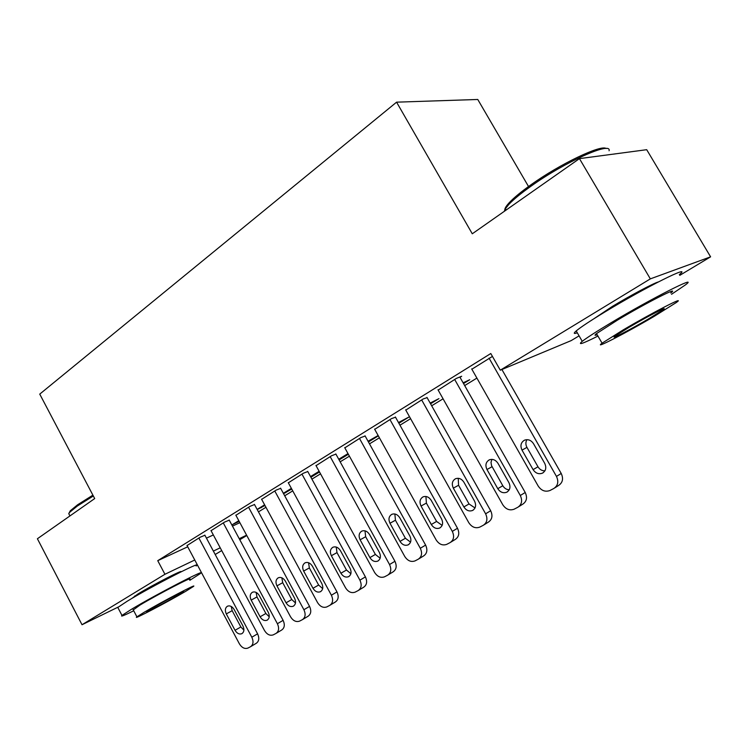 <?xml version="1.0" encoding="UTF-8"?>
<svg xmlns="http://www.w3.org/2000/svg" width="748" height="748" viewBox="0 0 748 748"><rect width="100%" height="100%" fill="white"/><g stroke="black" fill="none" stroke-linecap="round" stroke-linejoin="round"><path stroke-width="1.12" d="M131.826 598.475L137.884 594.015C152.564 585.02 184.363 568.714 180.923 571.902M593.762 318.844L612.219 306.512C629.751 295.843 653.135 283.389 658.268 281.959M258.462 511.856L265.942 507.284M284.708 495.793L292.739 490.875M311.916 479.122L320.537 473.849M340.162 461.825L349.41 456.168M369.493 443.863L379.404 437.795M399.974 425.201L410.605 418.684M431.68 405.781L443.078 398.806M464.676 385.575L476.897 378.095M246.784 535.521L239.781 539.729M221.707 550.584L215.19 554.502M197.491 565.133L196.107 565.965M528.527 186.532L477.766 99.475L396.58 102.167L39.747 394.112L94.697 498.57L37.4 538.747L82.018 624.739L164.934 574.277L194.761 560M396.58 102.167L472.278 233.787L579.457 158.623L646.702 149.694L710.6 256.835L679.773 275.358M579.083 335.852L571.173 340.611L500.29 370.185L650.33 278.873L710.6 256.835M264.96 505.47L257.219 509.566M264.605 504.816L257.134 509.416M229.262 520.159L224.522 522.113L211.048 530.678M319.508 471.969L310.897 477.252M319.144 471.296L310.532 476.588M280.65 488.341L276.106 490.136L261.641 499.346M378.142 435.514L368.044 441.245M378.329 435.85L368.427 441.937M335.917 454.12L331.616 455.728L316.049 465.658M430.558 403.78L438.945 398.628L430.156 403.069M395.524 417.216L391.522 418.6L374.711 429.333M459.992 377.301L461.675 376.263L456.355 378.413L438.15 390.073M500.29 370.185L490.791 353.524L157.744 560.673L187.729 546.797M206.448 538.139L213.339 534.951M232.46 526.106L239.874 522.684M492.436 356.413L471.857 369.213M427.117 397.656L423.284 398.908L405.799 410.091M463.526 383.537L469.725 379.732L463.115 382.808M365.146 436.028L360.985 437.524L344.819 447.846M398.88 423.228L409.287 416.842L398.488 422.526M307.774 471.549L303.342 473.25L288.345 482.806M347.988 453.597L338.741 459.253M348.353 454.26L339.115 459.927M254.498 504.535L249.851 506.415L235.891 515.288M291.729 489.033L283.567 493.689M291.374 488.369L283.352 493.297M204.905 535.25L200.071 537.27L187.056 545.535M239.145 521.319L232.31 524.675L238.799 520.683M213.367 551.089L220.221 547.807M239.229 538.7L246.597 535.175M118.371 606.983L82.018 624.739M579.457 158.623L650.33 278.873M157.744 560.673L164.934 574.277M310.588 476.56L310.953 477.224M285.399 492.044L285.755 492.698M261.043 507.013L261.398 507.658M237.49 521.487L237.827 522.123M489.052 358.133L556.465 476.411C558.859 481.647 557.971 485.676 553.782 488.509L549.92 490.52C545.255 492.175 541.346 490.688 538.195 486.05L471.679 368.904M554.801 487.864L558.541 485.499C562.711 482.684 563.599 478.673 561.224 473.475L501.908 369.512M544.722 463.367C546.666 467.706 545.881 470.978 542.356 473.194C538.663 474.475 535.587 473.288 533.1 469.632L522.001 450.1C520.038 445.696 520.879 442.386 524.507 440.17C528.107 438.973 531.108 440.151 533.53 443.714L544.722 463.367M544.899 470.866C541.982 470.857 539.673 469.492 537.98 466.78L526.957 447.388C525.526 444.639 525.526 442.059 526.957 439.656M454.662 379.451L520.299 495.494C522.637 500.627 521.805 504.554 517.803 507.284L514.1 509.21C509.622 510.791 505.844 509.304 502.778 504.75L437.991 389.783M518.71 506.714L522.721 504.199C526.704 501.487 527.546 497.588 525.218 492.493L459.824 377.001M508.921 482.666C510.819 486.911 510.08 490.09 506.714 492.231C503.17 493.456 500.188 492.268 497.775 488.678L486.967 469.51C485.05 465.209 485.826 461.984 489.295 459.852C492.754 458.702 495.662 459.88 498.018 463.386L508.921 482.666M509.238 489.8C506.527 489.669 504.376 488.313 502.806 485.742L491.567 465.686L491.006 462.386L491.894 459.366M421.657 399.909L485.611 513.811C487.892 518.841 487.116 522.674 483.273 525.292L479.73 527.134C475.429 528.649 471.782 527.162 468.79 522.693L405.65 409.839M484.096 524.787L488.332 522.141C492.165 519.533 492.941 515.727 490.669 510.734L426.958 397.384M474.569 501.188C476.42 505.33 475.737 508.434 472.512 510.491C469.108 511.669 466.219 510.482 463.872 506.948L453.335 488.135C451.465 483.928 452.194 480.796 455.504 478.739C458.842 477.635 461.656 478.804 463.947 482.264L474.569 501.188M475.017 507.957L469.033 503.956L458.571 485.274L458.244 478.299M505.003 210.833C504.18 209.375 505.573 206.691 509.173 202.764C513.811 197.799 521.132 191.759 531.136 184.663C559.887 164.064 601.009 144.373 606.086 148.515M609.068 150.787C611.761 140.989 564.796 161.961 531.248 186.028C520.982 193.293 513.474 199.473 508.724 204.55L505.396 208.729L504.264 211.347M671.517 294.301L685.42 284.894C700.334 273.768 651.265 298.602 611.023 322.79C596.408 331.56 586.815 337.741 582.253 341.331C577.288 345.567 582.514 343.818 597.933 336.067M679.324 274.61C693.994 263.109 644.804 287.625 604.758 312.047C590.209 320.892 580.7 327.185 576.222 330.915C573.295 333.44 573.66 334.066 577.316 332.804M597.185 334.767C594.557 335.749 594.333 335.366 596.511 333.608L617.465 320.116C646.235 302.846 681.306 285.082 670.75 292.992M623.187 329.915L602.075 343.182C592.257 350.401 626.076 332.935 653.948 316.498L676.36 302.491C687.066 294.815 652.088 312.795 623.187 329.915M648.722 318.779L663.009 309.84C669.806 304.95 647.403 316.469 628.909 327.418L615.155 336.058C608.732 340.761 630.639 329.447 648.722 318.779M68.966 513.24L70.293 510.772L77.624 504.769L92.902 495.148M93.332 495.98L77.353 506.013L69.845 512.156L68.741 513.614L69.657 515.372M189.824 580.308L200.202 573.66C208.907 567.162 156.182 594.408 131.48 609.293L121.98 615.426C120.232 617.053 124.149 615.501 133.733 610.779M196.07 565.909C204.653 559.186 151.835 586.161 127.244 601.205L117.81 607.451L118.147 608.096M133.284 609.919L140.026 605.048C157.734 594.389 195.499 574.857 189.375 579.466M143.906 612.434L136.912 616.838C131.442 620.934 168.263 601.626 185.644 591.35L193.18 586.628C199.389 582.178 161.68 601.878 143.906 612.434M178.473 594.978L183.26 591.977C187.178 589.144 162.989 601.794 151.573 608.563L147.001 611.434C143.401 614.117 167.225 601.635 178.473 594.978M389.96 419.563L452.306 531.389C454.541 536.325 453.812 540.056 450.128 542.59L446.724 544.357C442.582 545.806 439.057 544.329 436.149 539.925L374.58 429.1M450.866 542.132L455.317 539.383C458.982 536.868 459.711 533.156 457.496 528.256L395.383 416.973M441.582 518.962C443.396 523.03 442.76 526.05 439.665 528.032C436.383 529.154 433.597 527.985 431.306 524.507L421.04 506.031C419.217 501.908 419.89 498.86 423.059 496.868C426.267 495.812 428.997 496.981 431.231 500.384L441.582 518.962M442.143 525.386L436.589 521.44L426.388 503.105L425.93 496.485M359.489 438.45L420.301 548.284C422.489 553.127 421.807 556.764 418.263 559.205L415.009 560.907C411.017 562.29 407.604 560.813 404.762 556.484L344.697 447.622M418.936 558.793L423.574 555.96C427.099 553.52 427.781 549.902 425.612 545.096L365.024 435.794M409.885 536.045C411.662 540.028 411.063 542.973 408.099 544.89C404.939 545.975 402.246 544.796 400.002 541.374L389.989 523.235C388.203 519.196 388.829 516.223 391.868 514.306C394.963 513.287 397.609 514.456 399.797 517.803L409.885 536.045M410.549 542.132L405.397 538.261L395.44 520.243L394.869 513.988M330.177 456.617L389.53 564.534C391.662 569.284 391.026 572.837 387.632 575.193L384.491 576.83C380.648 578.148 377.347 576.68 374.58 572.416L315.937 465.452M388.24 574.819L393.037 571.902C396.421 569.546 397.057 566.012 394.935 561.29L335.805 453.905M379.404 552.482C381.134 556.381 380.582 559.261 377.74 561.112C374.692 562.141 372.074 560.972 369.895 557.606L360.115 539.785C358.376 535.83 358.956 532.922 361.873 531.071C364.856 530.098 367.418 531.258 369.549 534.558L379.404 552.482M380.143 558.223L375.384 554.446L365.66 536.737L364.996 530.828M301.958 474.11L359.91 580.168C362.004 584.824 361.415 588.302 358.142 590.583L355.132 592.145C351.42 593.416 348.222 591.958 345.52 587.76L288.242 482.619M358.703 590.237L363.631 587.245C366.894 584.973 367.492 581.523 365.407 576.886L307.671 471.352M350.064 568.293C351.756 572.117 351.242 574.932 348.512 576.717C345.576 577.708 343.042 576.549 340.91 573.23L331.364 555.708C329.653 551.837 330.195 549.004 332.991 547.209C335.871 546.274 338.358 547.424 340.443 550.678L350.064 568.293M350.877 573.707L346.483 570.023L336.983 552.622L336.235 547.059M274.768 490.969L331.392 595.221C333.44 599.803 332.888 603.197 329.737 605.394L326.839 606.909C323.267 608.124 320.163 606.665 317.526 602.542L261.548 499.159M330.251 605.085L335.31 602.028C338.451 599.831 339.003 596.455 336.974 591.902L280.556 488.154M321.808 583.524C323.463 587.283 322.986 590.022 320.359 591.752C317.526 592.706 315.067 591.546 312.982 588.283L303.651 571.061C301.986 567.255 302.491 564.497 305.175 562.758C307.961 561.86 310.364 563.01 312.412 566.208L321.808 583.524M322.669 588.611L318.629 585.039L309.354 567.938L308.541 562.702M248.56 507.209L303.903 609.732C305.913 614.23 305.399 617.549 302.36 619.681L299.574 621.13C296.124 622.299 293.104 620.849 290.533 616.791L235.807 515.12M302.837 619.391L308.008 616.287C311.037 614.155 311.551 610.854 309.56 606.385L254.404 504.358M294.572 598.204C296.199 601.888 295.75 604.571 293.225 606.245C290.486 607.161 288.102 606.002 286.063 602.795L276.947 585.862C275.311 582.131 275.778 579.429 278.359 577.746C281.052 576.876 283.389 578.026 285.39 581.177L294.572 598.204M295.479 602.963L291.776 599.522L282.707 582.692L281.837 577.802M223.278 522.889L277.396 623.72C279.369 628.142 278.882 631.387 275.965 633.453L273.272 634.856C269.935 635.978 267.017 634.528 264.502 630.527L210.964 530.519M276.395 633.191L281.669 630.031C284.586 627.974 285.072 624.739 283.118 620.344L229.178 520M268.308 612.36C269.897 615.978 269.476 618.605 267.045 620.223C264.399 621.102 262.081 619.952 260.098 616.791L251.178 600.13C249.58 596.474 250.019 593.828 252.497 592.21C255.096 591.369 257.368 592.51 259.322 595.623L268.308 612.36M269.243 616.791L265.867 613.491L256.994 596.941L256.087 592.388M198.865 538.018L251.824 637.221C253.75 641.569 253.301 644.748 250.487 646.749L247.887 648.095C244.661 649.17 241.828 647.74 239.369 643.794L186.981 545.385M250.889 646.506L256.246 643.308C259.06 641.307 259.509 638.147 257.593 633.827L204.821 535.091M242.96 626.029C244.512 629.582 244.129 632.144 241.782 633.724C239.22 634.556 236.976 633.416 235.031 630.302L226.298 613.912C224.737 610.321 225.139 607.731 227.532 606.16C230.047 605.356 232.254 606.488 234.171 609.555L242.96 626.029M243.904 630.125L240.856 626.974L232.17 610.686L231.235 606.478M561.224 473.475L556.465 476.411M533.1 469.632L537.98 466.78M522.001 450.1L526.957 447.388M525.218 492.493L520.299 495.494M497.775 488.678L502.806 485.742M486.967 469.51L492.062 466.724M490.669 510.734L485.611 513.811M463.872 506.948L469.033 503.956M453.335 488.135L458.571 485.274M457.496 528.256L452.306 531.389M431.306 524.507L436.589 521.44M421.04 506.031L426.388 503.105M425.612 545.096L420.301 548.284M400.002 541.374L405.397 538.261M389.989 523.235L395.44 520.243M394.935 561.29L389.53 564.534M369.895 557.606L375.384 554.446M360.115 539.785L365.66 536.737M365.407 576.886L359.91 580.168M340.91 573.23L346.483 570.023M331.364 555.708L336.983 552.622M336.974 591.902L331.392 595.221M312.982 588.283L318.629 585.039M303.651 571.061L309.354 567.938M309.56 606.385L303.903 609.732M286.063 602.795L291.776 599.522M276.947 585.862L282.707 582.692M283.118 620.344L277.396 623.72M260.098 616.791L265.867 613.491M251.178 600.13L256.994 596.941M257.593 633.827L251.824 637.221M235.031 630.302L240.856 626.974M226.298 613.912L232.17 610.686M542.356 473.194L543.338 472.605M506.714 492.231L507.612 491.698M472.512 510.491L473.334 510.005M509.173 202.764L508.724 204.55M582.253 341.331L576.222 330.915M596.511 333.608L602.075 343.182M662.635 309.195L663.009 309.84M506.153 210.029L505.396 208.729M70.293 510.772L69.845 512.156M121.98 615.426L117.81 607.451M133.079 609.527L136.912 616.838M69.947 515.924L68.741 513.614M135.145 596.539L134.818 595.913M439.665 528.032L440.413 527.592M408.099 544.89L408.791 544.488M377.74 561.112L378.366 560.738M348.512 576.717L349.092 576.381M320.359 591.752L320.901 591.444M293.225 606.245L293.721 605.955M267.045 620.223L267.513 619.961"/></g></svg>
